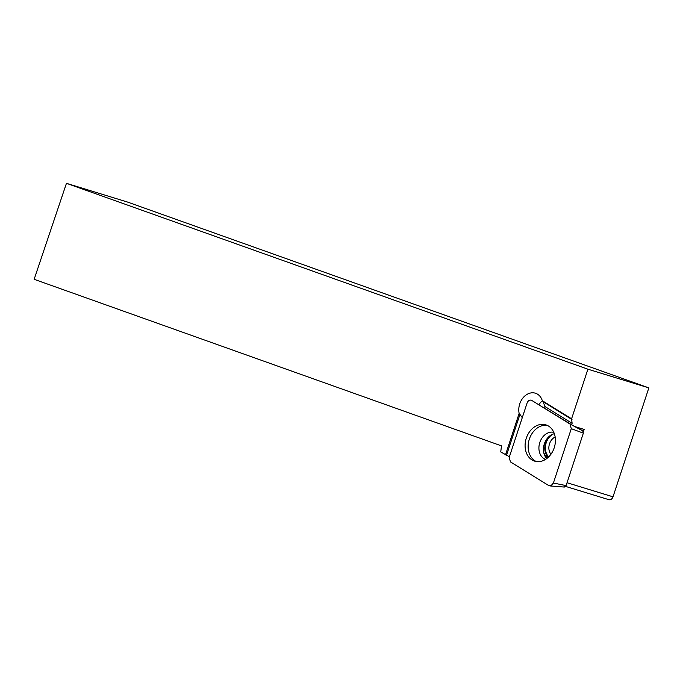 <?xml version="1.0" encoding="UTF-8"?>
<svg xmlns="http://www.w3.org/2000/svg" width="683" height="683" viewBox="0 0 683 683"><rect width="100%" height="100%" fill="white"/><g stroke="black" fill="none" stroke-linecap="round" stroke-linejoin="round"><path stroke-width="1.02" d="M576.776 427.157L582.753 430.853L574.514 426.465M531.758 400.417L570.083 424.109L571.278 428.676L553.401 483.035L550.985 485.758L548.756 485.57L510.423 461.879L509.228 457.311L527.114 402.953C528.224 400.443 529.769 399.598 531.758 400.417L531.647 400.358M509.416 456.748L500.741 451.941L501.476 445.879L34.15 279.304L66.447 183.326L127.397 202.014L648.85 387.884L587.901 369.196L571.586 418.807L572.115 423.315L571.586 424.911L570.083 424.109M571.278 428.676L583.35 433.15L566.096 485.596L553.401 483.035M546.733 458.575A14.181 11.022 107 0 1 544.223 444.215A14.181 11.022 107 0 1 554.357 433.722M563.748 486.885L566.096 485.596M583.35 433.15L582.753 430.853M527.541 435.131A18.996 14.761 -73 0 0 534.687 461.153A18.996 14.761 -73 0 0 554.365 447.322A18.996 14.761 -73 0 0 545.819 424.835A18.996 14.761 -73 0 0 527.541 435.131M547.314 425.407A18.996 14.761 -73 0 0 530.589 436.07A18.996 14.761 -73 0 0 536.24 461.512M648.85 387.884L613.01 496.823L567.044 482.727M583.41 431.801L584.187 429.428L574.437 426.44L544.744 408.314A15.197 11.807 107 0 0 544.863 406.479L543.164 401.732L572.004 419.558M66.447 183.326L587.901 369.196M565.635 486.424L608.843 499.674A4.055 3.15 -73 0 0 613.01 496.823M505.488 454.869L519.14 413.386A15.197 11.807 107 0 1 522.888 398.01A15.197 11.807 107 0 1 535.361 393.195A15.197 11.807 107 0 1 539.339 395.619A15.197 11.807 107 0 1 542.328 400.725L571.586 418.807M555.159 436.983A10.382 8.068 -73 0 0 550.95 454.238M543.711 452.394A14.181 11.022 -73 0 0 547.612 457.875M506.496 455.305L519.951 414.402L522.264 417.689M519.951 414.402L519.14 413.386M539.109 404.387A15.197 11.807 107 0 1 542.379 400.801M542.328 400.725L543.164 401.732M548.705 456.867A13.421 10.433 107 0 1 545.691 444.77A13.421 10.433 107 0 1 553.221 434.038M549.141 436.437A14.181 11.022 -73 0 0 548.184 457.371M545.512 459.411A14.181 11.022 107 0 1 539.698 442.823A14.181 11.022 107 0 1 553.811 432.339M572.115 423.315L544.863 406.479M549.935 485.929L564.346 487.064"/></g></svg>
